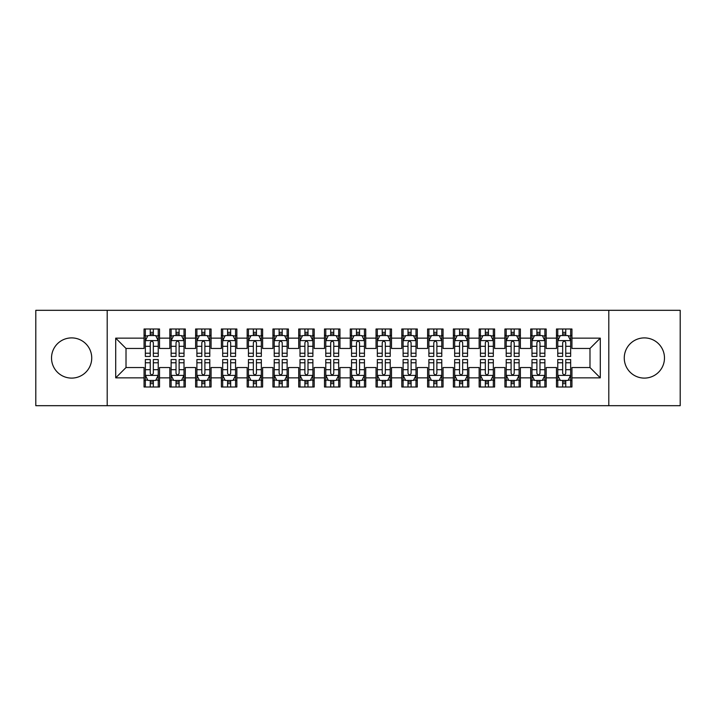 <?xml version="1.0" encoding="UTF-8"?>
<svg xmlns="http://www.w3.org/2000/svg" width="716" height="716" viewBox="0 0 716 716"><rect width="100%" height="100%" fill="white"/><g stroke="black" fill="none" stroke-linecap="round" stroke-linejoin="round"><path stroke-width="1.07" d="M644.373 337.898A20.102 20.102 0 0 0 624.263 358A20.102 20.102 0 0 0 644.373 378.102A20.102 20.102 0 0 0 664.475 358A20.102 20.102 0 0 0 644.373 337.898M71.627 337.898A20.102 20.102 0 0 0 51.525 358A20.102 20.102 0 0 0 71.627 378.102A20.102 20.102 0 0 0 91.737 358A20.102 20.102 0 0 0 71.627 337.898M608.797 405.686L680.2 405.686L680.2 310.314L608.797 310.314L608.797 405.686L107.203 405.686L107.203 310.314L35.8 310.314L35.8 405.686L107.203 405.686M608.797 310.314L107.203 310.314M115.706 377.851L115.706 338.149L144.059 338.149L144.059 348.459L126.016 348.459L126.016 367.541L115.706 377.851L144.059 377.851L144.059 386.998L159.525 386.998L159.525 377.851L169.835 377.851L169.835 386.998L185.301 386.998L185.301 377.851L195.611 377.851L195.611 386.998L211.077 386.998L211.077 377.851L221.387 377.851L221.387 386.998L236.853 386.998L236.853 377.851L247.163 377.851L247.163 386.998L262.629 386.998L262.629 377.851L272.939 377.851L272.939 386.998L288.405 386.998L288.405 377.851L298.715 377.851L298.715 386.998L314.181 386.998L314.181 377.851L324.491 377.851L324.491 386.998L339.957 386.998L339.957 377.851L350.267 377.851L350.267 386.998L365.733 386.998L365.733 377.851L376.043 377.851L376.043 386.998L391.509 386.998L391.509 377.851L401.819 377.851L401.819 386.998L417.285 386.998L417.285 377.851L427.595 377.851L427.595 386.998L443.061 386.998L443.061 377.851L453.371 377.851L453.371 386.998L468.837 386.998L468.837 377.851L479.147 377.851L479.147 386.998L494.613 386.998L494.613 377.851L504.923 377.851L504.923 386.998L520.389 386.998L520.389 377.851L530.699 377.851L530.699 386.998L546.165 386.998L546.165 377.851L556.475 377.851L556.475 386.998L571.941 386.998L571.941 367.541L589.984 367.541L589.984 348.459L571.941 348.459L571.941 338.149L600.294 338.149L600.294 377.851L571.941 377.851M571.941 338.149L571.941 329.002L556.475 329.002L556.475 338.149L546.165 338.149L546.165 329.002L530.699 329.002L530.699 338.149L520.389 338.149L520.389 329.002L504.923 329.002L504.923 338.149L494.613 338.149L494.613 329.002L479.147 329.002L479.147 338.149L468.837 338.149L468.837 329.002L453.371 329.002L453.371 338.149L443.061 338.149L443.061 329.002L427.595 329.002L427.595 338.149L417.285 338.149L417.285 329.002L401.819 329.002L401.819 338.149L391.509 338.149L391.509 329.002L376.043 329.002L376.043 338.149L365.733 338.149L365.733 329.002L350.267 329.002L350.267 338.149L339.957 338.149L339.957 329.002L324.491 329.002L324.491 338.149L314.181 338.149L314.181 329.002L298.715 329.002L298.715 338.149L288.405 338.149L288.405 329.002L272.939 329.002L272.939 338.149L262.629 338.149L262.629 329.002L247.163 329.002L247.163 338.149L236.853 338.149L236.853 329.002L221.387 329.002L221.387 338.149L211.077 338.149L211.077 329.002L195.611 329.002L195.611 338.149L185.301 338.149L185.301 329.002L169.835 329.002L169.835 338.149L159.525 338.149L159.525 329.002L144.059 329.002L144.059 338.149M546.165 377.851L546.165 367.541L556.475 367.541L556.475 377.851M600.294 338.149L589.984 348.459M520.389 377.851L520.389 367.541L530.699 367.541L530.699 377.851M556.475 338.149L556.475 348.459L546.165 348.459L546.165 338.149M494.613 377.851L494.613 367.541L504.923 367.541L504.923 377.851M530.699 338.149L530.699 348.459L520.389 348.459L520.389 338.149M468.837 377.851L468.837 367.541L479.147 367.541L479.147 377.851M504.923 338.149L504.923 348.459L494.613 348.459L494.613 338.149M443.061 377.851L443.061 367.541L453.371 367.541L453.371 377.851M479.147 338.149L479.147 348.459L468.837 348.459L468.837 338.149M417.285 377.851L417.285 367.541L427.595 367.541L427.595 377.851M453.371 338.149L453.371 348.459L443.061 348.459L443.061 338.149M391.509 377.851L391.509 367.541L401.819 367.541L401.819 377.851M427.595 338.149L427.595 348.459L417.285 348.459L417.285 338.149M365.733 377.851L365.733 367.541L376.043 367.541L376.043 377.851M401.819 338.149L401.819 348.459L391.509 348.459L391.509 338.149M339.957 377.851L339.957 367.541L350.267 367.541L350.267 377.851M376.043 338.149L376.043 348.459L365.733 348.459L365.733 338.149M314.181 377.851L314.181 367.541L324.491 367.541L324.491 377.851M350.267 338.149L350.267 348.459L339.957 348.459L339.957 338.149M288.405 377.851L288.405 367.541L298.715 367.541L298.715 377.851M324.491 338.149L324.491 348.459L314.181 348.459L314.181 338.149M262.629 377.851L262.629 367.541L272.939 367.541L272.939 377.851M298.715 338.149L298.715 348.459L288.405 348.459L288.405 338.149M236.853 377.851L236.853 367.541L247.163 367.541L247.163 377.851M272.939 338.149L272.939 348.459L262.629 348.459L262.629 338.149M211.077 377.851L211.077 367.541L221.387 367.541L221.387 377.851M247.163 338.149L247.163 348.459L236.853 348.459L236.853 338.149M185.301 377.851L185.301 367.541L195.611 367.541L195.611 377.851M221.387 338.149L221.387 348.459L211.077 348.459L211.077 338.149M159.525 377.851L159.525 367.541L169.835 367.541L169.835 377.851M195.611 338.149L195.611 348.459L185.301 348.459L185.301 338.149M126.016 367.541L144.059 367.541L144.059 377.851M169.835 338.149L169.835 348.459L159.525 348.459L159.525 338.149M556.475 335.446L557.764 335.446M570.652 335.446L571.941 335.446M530.699 335.446L531.988 335.446M544.876 335.446L546.165 335.446M504.923 335.446L506.212 335.446M519.1 335.446L520.389 335.446M479.147 335.446L480.436 335.446M493.324 335.446L494.613 335.446M453.371 335.446L454.66 335.446M467.548 335.446L468.837 335.446M427.595 335.446L428.884 335.446M441.772 335.446L443.061 335.446M401.819 335.446L403.108 335.446M415.996 335.446L417.285 335.446M376.043 335.446L377.332 335.446M390.22 335.446L391.509 335.446M350.267 335.446L351.556 335.446M364.444 335.446L365.733 335.446M324.491 335.446L325.78 335.446M338.668 335.446L339.957 335.446M298.715 335.446L300.004 335.446M312.892 335.446L314.181 335.446M272.939 335.446L274.228 335.446M287.116 335.446L288.405 335.446M247.163 335.446L248.452 335.446M261.34 335.446L262.629 335.446M221.387 335.446L222.676 335.446M235.564 335.446L236.853 335.446M195.611 335.446L196.9 335.446M209.788 335.446L211.077 335.446M169.835 335.446L171.124 335.446M184.012 335.446L185.301 335.446M144.059 335.446L145.348 335.446M158.236 335.446L159.525 335.446M144.059 380.554L145.348 380.554M158.236 380.554L159.525 380.554M169.835 380.554L171.124 380.554M184.012 380.554L185.301 380.554M195.611 380.554L196.9 380.554M209.788 380.554L211.077 380.554M221.387 380.554L222.676 380.554M235.564 380.554L236.853 380.554M247.163 380.554L248.452 380.554M261.34 380.554L262.629 380.554M272.939 380.554L274.228 380.554M287.116 380.554L288.405 380.554M298.715 380.554L300.004 380.554M312.892 380.554L314.181 380.554M324.491 380.554L325.78 380.554M338.668 380.554L339.957 380.554M350.267 380.554L351.556 380.554M364.444 380.554L365.733 380.554M376.043 380.554L377.332 380.554M390.22 380.554L391.509 380.554M401.819 380.554L403.108 380.554M415.996 380.554L417.285 380.554M427.595 380.554L428.884 380.554M441.772 380.554L443.061 380.554M453.371 380.554L454.66 380.554M467.548 380.554L468.837 380.554M479.147 380.554L480.436 380.554M493.324 380.554L494.613 380.554M504.923 380.554L506.212 380.554M519.1 380.554L520.389 380.554M530.699 380.554L531.988 380.554M544.876 380.554L546.165 380.554M556.475 380.554L557.764 380.554M570.652 380.554L571.941 380.554M115.706 338.149L126.016 348.459M589.984 367.541L600.294 377.851M153.34 332.349L150.244 332.349M158.236 353.221L153.34 353.221L153.34 356.452L158.236 356.452L158.236 340.726L155.658 335.571L147.926 335.571L145.348 340.726L145.348 356.452L150.244 356.452L150.244 353.221L145.348 353.221M145.348 340.726L145.348 329.002M158.236 340.726L158.236 329.002M150.244 335.571L150.244 329.002M153.34 329.002L153.34 335.571M153.34 353.221L153.34 342.66C152.311 340.673 151.282 340.673 150.244 342.66L150.244 353.221M153.34 335.446L150.244 335.446M150.244 383.651L153.34 383.651M145.348 362.779L150.244 362.779L150.244 359.548L145.348 359.548L145.348 375.274L147.926 380.429L155.658 380.429L158.236 375.274L158.236 359.548L153.34 359.548L153.34 362.779L158.236 362.779M158.236 375.274L158.236 386.998M145.348 375.274L145.348 386.998M153.34 380.429L153.34 386.998M150.244 386.998L150.244 380.429M150.244 362.779L150.244 373.34C151.273 375.327 152.302 375.327 153.34 373.34L153.34 362.779M150.244 380.554L153.34 380.554M179.116 332.349L176.02 332.349M184.012 353.221L179.116 353.221L179.116 356.452L184.012 356.452L184.012 340.726L181.434 335.571L173.702 335.571L171.124 340.726L171.124 356.452L176.02 356.452L176.02 353.221L171.124 353.221M171.124 340.726L171.124 329.002M184.012 340.726L184.012 329.002M176.02 335.571L176.02 329.002M179.116 329.002L179.116 335.571M179.116 353.221L179.116 342.66C178.087 340.673 177.058 340.673 176.02 342.66L176.02 353.221M179.116 335.446L176.02 335.446M204.892 332.349L201.796 332.349M209.788 353.221L204.892 353.221L204.892 356.452L209.788 356.452L209.788 340.726L207.21 335.571L199.478 335.571L196.9 340.726L196.9 356.452L201.796 356.452L201.796 353.221L196.9 353.221M196.9 340.726L196.9 329.002M209.788 340.726L209.788 329.002M201.796 335.571L201.796 329.002M204.892 329.002L204.892 335.571M204.892 353.221L204.892 342.66C203.863 340.673 202.834 340.673 201.796 342.66L201.796 353.221M204.892 335.446L201.796 335.446M176.02 383.651L179.116 383.651M171.124 362.779L176.02 362.779L176.02 359.548L171.124 359.548L171.124 375.274L173.702 380.429L181.434 380.429L184.012 375.274L184.012 359.548L179.116 359.548L179.116 362.779L184.012 362.779M184.012 375.274L184.012 386.998M171.124 375.274L171.124 386.998M179.116 380.429L179.116 386.998M176.02 386.998L176.02 380.429M176.02 362.779L176.02 373.34C177.049 375.327 178.078 375.327 179.116 373.34L179.116 362.779M176.02 380.554L179.116 380.554M201.796 383.651L204.892 383.651M196.9 362.779L201.796 362.779L201.796 359.548L196.9 359.548L196.9 375.274L199.478 380.429L207.21 380.429L209.788 375.274L209.788 359.548L204.892 359.548L204.892 362.779L209.788 362.779M209.788 375.274L209.788 386.998M196.9 375.274L196.9 386.998M204.892 380.429L204.892 386.998M201.796 386.998L201.796 380.429M201.796 362.779L201.796 373.34C202.825 375.327 203.854 375.327 204.892 373.34L204.892 362.779M201.796 380.554L204.892 380.554M230.668 332.349L227.572 332.349M235.564 353.221L230.668 353.221L230.668 356.452L235.564 356.452L235.564 340.726L232.986 335.571L225.254 335.571L222.676 340.726L222.676 356.452L227.572 356.452L227.572 353.221L222.676 353.221M222.676 340.726L222.676 329.002M235.564 340.726L235.564 329.002M227.572 335.571L227.572 329.002M230.668 329.002L230.668 335.571M230.668 353.221L230.668 342.66C229.639 340.673 228.61 340.673 227.572 342.66L227.572 353.221M230.668 335.446L227.572 335.446M256.444 332.349L253.348 332.349M261.34 353.221L256.444 353.221L256.444 356.452L261.34 356.452L261.34 340.726L258.762 335.571L251.03 335.571L248.452 340.726L248.452 356.452L253.348 356.452L253.348 353.221L248.452 353.221M248.452 340.726L248.452 329.002M261.34 340.726L261.34 329.002M253.348 335.571L253.348 329.002M256.444 329.002L256.444 335.571M256.444 353.221L256.444 342.66C255.415 340.673 254.386 340.673 253.348 342.66L253.348 353.221M256.444 335.446L253.348 335.446M227.572 383.651L230.668 383.651M222.676 362.779L227.572 362.779L227.572 359.548L222.676 359.548L222.676 375.274L225.254 380.429L232.986 380.429L235.564 375.274L235.564 359.548L230.668 359.548L230.668 362.779L235.564 362.779M235.564 375.274L235.564 386.998M222.676 375.274L222.676 386.998M230.668 380.429L230.668 386.998M227.572 386.998L227.572 380.429M227.572 362.779L227.572 373.34C228.601 375.327 229.63 375.327 230.668 373.34L230.668 362.779M227.572 380.554L230.668 380.554M253.348 383.651L256.444 383.651M248.452 362.779L253.348 362.779L253.348 359.548L248.452 359.548L248.452 375.274L251.03 380.429L258.762 380.429L261.34 375.274L261.34 359.548L256.444 359.548L256.444 362.779L261.34 362.779M261.34 375.274L261.34 386.998M248.452 375.274L248.452 386.998M256.444 380.429L256.444 386.998M253.348 386.998L253.348 380.429M253.348 362.779L253.348 373.34C254.377 375.327 255.406 375.327 256.444 373.34L256.444 362.779M253.348 380.554L256.444 380.554M282.22 332.349L279.124 332.349M287.116 353.221L282.22 353.221L282.22 356.452L287.116 356.452L287.116 340.726L284.538 335.571L276.806 335.571L274.228 340.726L274.228 356.452L279.124 356.452L279.124 353.221L274.228 353.221M274.228 340.726L274.228 329.002M287.116 340.726L287.116 329.002M279.124 335.571L279.124 329.002M282.22 329.002L282.22 335.571M282.22 353.221L282.22 342.66C281.191 340.673 280.162 340.673 279.124 342.66L279.124 353.221M282.22 335.446L279.124 335.446M279.124 383.651L282.22 383.651M274.228 362.779L279.124 362.779L279.124 359.548L274.228 359.548L274.228 375.274L276.806 380.429L284.538 380.429L287.116 375.274L287.116 359.548L282.22 359.548L282.22 362.779L287.116 362.779M287.116 375.274L287.116 386.998M274.228 375.274L274.228 386.998M282.22 380.429L282.22 386.998M279.124 386.998L279.124 380.429M279.124 362.779L279.124 373.34C280.153 375.327 281.182 375.327 282.22 373.34L282.22 362.779M279.124 380.554L282.22 380.554M307.996 332.349L304.9 332.349M312.892 353.221L307.996 353.221L307.996 356.452L312.892 356.452L312.892 340.726L310.314 335.571L302.582 335.571L300.004 340.726L300.004 356.452L304.9 356.452L304.9 353.221L300.004 353.221M300.004 340.726L300.004 329.002M312.892 340.726L312.892 329.002M304.9 335.571L304.9 329.002M307.996 329.002L307.996 335.571M307.996 353.221L307.996 342.66C306.967 340.673 305.938 340.673 304.9 342.66L304.9 353.221M307.996 335.446L304.9 335.446M304.9 383.651L307.996 383.651M300.004 362.779L304.9 362.779L304.9 359.548L300.004 359.548L300.004 375.274L302.582 380.429L310.314 380.429L312.892 375.274L312.892 359.548L307.996 359.548L307.996 362.779L312.892 362.779M312.892 375.274L312.892 386.998M300.004 375.274L300.004 386.998M307.996 380.429L307.996 386.998M304.9 386.998L304.9 380.429M304.9 362.779L304.9 373.34C305.929 375.327 306.958 375.327 307.996 373.34L307.996 362.779M304.9 380.554L307.996 380.554M333.772 332.349L330.676 332.349M338.668 353.221L333.772 353.221L333.772 356.452L338.668 356.452L338.668 340.726L336.09 335.571L328.358 335.571L325.78 340.726L325.78 356.452L330.676 356.452L330.676 353.221L325.78 353.221M325.78 340.726L325.78 329.002M338.668 340.726L338.668 329.002M330.676 335.571L330.676 329.002M333.772 329.002L333.772 335.571M333.772 353.221L333.772 342.66C332.743 340.673 331.714 340.673 330.676 342.66L330.676 353.221M333.772 335.446L330.676 335.446M330.676 383.651L333.772 383.651M325.78 362.779L330.676 362.779L330.676 359.548L325.78 359.548L325.78 375.274L328.358 380.429L336.09 380.429L338.668 375.274L338.668 359.548L333.772 359.548L333.772 362.779L338.668 362.779M338.668 375.274L338.668 386.998M325.78 375.274L325.78 386.998M333.772 380.429L333.772 386.998M330.676 386.998L330.676 380.429M330.676 362.779L330.676 373.34C331.705 375.327 332.734 375.327 333.772 373.34L333.772 362.779M330.676 380.554L333.772 380.554M359.548 332.349L356.452 332.349M364.444 353.221L359.548 353.221L359.548 356.452L364.444 356.452L364.444 340.726L361.866 335.571L354.134 335.571L351.556 340.726L351.556 356.452L356.452 356.452L356.452 353.221L351.556 353.221M351.556 340.726L351.556 329.002M364.444 340.726L364.444 329.002M356.452 335.571L356.452 329.002M359.548 329.002L359.548 335.571M359.548 353.221L359.548 342.66C358.519 340.673 357.49 340.673 356.452 342.66L356.452 353.221M359.548 335.446L356.452 335.446M356.452 383.651L359.548 383.651M351.556 362.779L356.452 362.779L356.452 359.548L351.556 359.548L351.556 375.274L354.134 380.429L361.866 380.429L364.444 375.274L364.444 359.548L359.548 359.548L359.548 362.779L364.444 362.779M364.444 375.274L364.444 386.998M351.556 375.274L351.556 386.998M359.548 380.429L359.548 386.998M356.452 386.998L356.452 380.429M356.452 362.779L356.452 373.34C357.481 375.327 358.51 375.327 359.548 373.34L359.548 362.779M356.452 380.554L359.548 380.554M385.324 332.349L382.228 332.349M390.22 353.221L385.324 353.221L385.324 356.452L390.22 356.452L390.22 340.726L387.642 335.571L379.91 335.571L377.332 340.726L377.332 356.452L382.228 356.452L382.228 353.221L377.332 353.221M377.332 340.726L377.332 329.002M390.22 340.726L390.22 329.002M382.228 335.571L382.228 329.002M385.324 329.002L385.324 335.571M385.324 353.221L385.324 342.66C384.295 340.673 383.266 340.673 382.228 342.66L382.228 353.221M385.324 335.446L382.228 335.446M382.228 383.651L385.324 383.651M377.332 362.779L382.228 362.779L382.228 359.548L377.332 359.548L377.332 375.274L379.91 380.429L387.642 380.429L390.22 375.274L390.22 359.548L385.324 359.548L385.324 362.779L390.22 362.779M390.22 375.274L390.22 386.998M377.332 375.274L377.332 386.998M385.324 380.429L385.324 386.998M382.228 386.998L382.228 380.429M382.228 362.779L382.228 373.34C383.257 375.327 384.286 375.327 385.324 373.34L385.324 362.779M382.228 380.554L385.324 380.554M411.1 332.349L408.004 332.349M415.996 353.221L411.1 353.221L411.1 356.452L415.996 356.452L415.996 340.726L413.418 335.571L405.686 335.571L403.108 340.726L403.108 356.452L408.004 356.452L408.004 353.221L403.108 353.221M403.108 340.726L403.108 329.002M415.996 340.726L415.996 329.002M408.004 335.571L408.004 329.002M411.1 329.002L411.1 335.571M411.1 353.221L411.1 342.66C410.071 340.673 409.042 340.673 408.004 342.66L408.004 353.221M411.1 335.446L408.004 335.446M408.004 383.651L411.1 383.651M403.108 362.779L408.004 362.779L408.004 359.548L403.108 359.548L403.108 375.274L405.686 380.429L413.418 380.429L415.996 375.274L415.996 359.548L411.1 359.548L411.1 362.779L415.996 362.779M415.996 375.274L415.996 386.998M403.108 375.274L403.108 386.998M411.1 380.429L411.1 386.998M408.004 386.998L408.004 380.429M408.004 362.779L408.004 373.34C409.033 375.327 410.062 375.327 411.1 373.34L411.1 362.779M408.004 380.554L411.1 380.554M436.876 332.349L433.78 332.349M441.772 353.221L436.876 353.221L436.876 356.452L441.772 356.452L441.772 340.726L439.194 335.571L431.462 335.571L428.884 340.726L428.884 356.452L433.78 356.452L433.78 353.221L428.884 353.221M428.884 340.726L428.884 329.002M441.772 340.726L441.772 329.002M433.78 335.571L433.78 329.002M436.876 329.002L436.876 335.571M436.876 353.221L436.876 342.66C435.847 340.673 434.818 340.673 433.78 342.66L433.78 353.221M436.876 335.446L433.78 335.446M433.78 383.651L436.876 383.651M428.884 362.779L433.78 362.779L433.78 359.548L428.884 359.548L428.884 375.274L431.462 380.429L439.194 380.429L441.772 375.274L441.772 359.548L436.876 359.548L436.876 362.779L441.772 362.779M441.772 375.274L441.772 386.998M428.884 375.274L428.884 386.998M436.876 380.429L436.876 386.998M433.78 386.998L433.78 380.429M433.78 362.779L433.78 373.34C434.809 375.327 435.838 375.327 436.876 373.34L436.876 362.779M433.78 380.554L436.876 380.554M462.652 332.349L459.556 332.349M467.548 353.221L462.652 353.221L462.652 356.452L467.548 356.452L467.548 340.726L464.97 335.571L457.238 335.571L454.66 340.726L454.66 356.452L459.556 356.452L459.556 353.221L454.66 353.221M454.66 340.726L454.66 329.002M467.548 340.726L467.548 329.002M459.556 335.571L459.556 329.002M462.652 329.002L462.652 335.571M462.652 353.221L462.652 342.66C461.623 340.673 460.594 340.673 459.556 342.66L459.556 353.221M462.652 335.446L459.556 335.446M459.556 383.651L462.652 383.651M454.66 362.779L459.556 362.779L459.556 359.548L454.66 359.548L454.66 375.274L457.238 380.429L464.97 380.429L467.548 375.274L467.548 359.548L462.652 359.548L462.652 362.779L467.548 362.779M467.548 375.274L467.548 386.998M454.66 375.274L454.66 386.998M462.652 380.429L462.652 386.998M459.556 386.998L459.556 380.429M459.556 362.779L459.556 373.34C460.585 375.327 461.614 375.327 462.652 373.34L462.652 362.779M459.556 380.554L462.652 380.554M488.428 332.349L485.332 332.349M493.324 353.221L488.428 353.221L488.428 356.452L493.324 356.452L493.324 340.726L490.746 335.571L483.014 335.571L480.436 340.726L480.436 356.452L485.332 356.452L485.332 353.221L480.436 353.221M480.436 340.726L480.436 329.002M493.324 340.726L493.324 329.002M485.332 335.571L485.332 329.002M488.428 329.002L488.428 335.571M488.428 353.221L488.428 342.66C487.399 340.673 486.37 340.673 485.332 342.66L485.332 353.221M488.428 335.446L485.332 335.446M485.332 383.651L488.428 383.651M480.436 362.779L485.332 362.779L485.332 359.548L480.436 359.548L480.436 375.274L483.014 380.429L490.746 380.429L493.324 375.274L493.324 359.548L488.428 359.548L488.428 362.779L493.324 362.779M493.324 375.274L493.324 386.998M480.436 375.274L480.436 386.998M488.428 380.429L488.428 386.998M485.332 386.998L485.332 380.429M485.332 362.779L485.332 373.34C486.361 375.327 487.39 375.327 488.428 373.34L488.428 362.779M485.332 380.554L488.428 380.554M514.204 332.349L511.108 332.349M519.1 353.221L514.204 353.221L514.204 356.452L519.1 356.452L519.1 340.726L516.522 335.571L508.79 335.571L506.212 340.726L506.212 356.452L511.108 356.452L511.108 353.221L506.212 353.221M506.212 340.726L506.212 329.002M519.1 340.726L519.1 329.002M511.108 335.571L511.108 329.002M514.204 329.002L514.204 335.571M514.204 353.221L514.204 342.66C513.175 340.673 512.146 340.673 511.108 342.66L511.108 353.221M514.204 335.446L511.108 335.446M511.108 383.651L514.204 383.651M506.212 362.779L511.108 362.779L511.108 359.548L506.212 359.548L506.212 375.274L508.79 380.429L516.522 380.429L519.1 375.274L519.1 359.548L514.204 359.548L514.204 362.779L519.1 362.779M519.1 375.274L519.1 386.998M506.212 375.274L506.212 386.998M514.204 380.429L514.204 386.998M511.108 386.998L511.108 380.429M511.108 362.779L511.108 373.34C512.137 375.327 513.166 375.327 514.204 373.34L514.204 362.779M511.108 380.554L514.204 380.554M539.98 332.349L536.884 332.349M544.876 353.221L539.98 353.221L539.98 356.452L544.876 356.452L544.876 340.726L542.298 335.571L534.566 335.571L531.988 340.726L531.988 356.452L536.884 356.452L536.884 353.221L531.988 353.221M531.988 340.726L531.988 329.002M544.876 340.726L544.876 329.002M536.884 335.571L536.884 329.002M539.98 329.002L539.98 335.571M539.98 353.221L539.98 342.66C538.951 340.673 537.922 340.673 536.884 342.66L536.884 353.221M539.98 335.446L536.884 335.446M536.884 383.651L539.98 383.651M531.988 362.779L536.884 362.779L536.884 359.548L531.988 359.548L531.988 375.274L534.566 380.429L542.298 380.429L544.876 375.274L544.876 359.548L539.98 359.548L539.98 362.779L544.876 362.779M544.876 375.274L544.876 386.998M531.988 375.274L531.988 386.998M539.98 380.429L539.98 386.998M536.884 386.998L536.884 380.429M536.884 362.779L536.884 373.34C537.913 375.327 538.942 375.327 539.98 373.34L539.98 362.779M536.884 380.554L539.98 380.554M565.756 332.349L562.66 332.349M570.652 353.221L565.756 353.221L565.756 356.452L570.652 356.452L570.652 340.726L568.074 335.571L560.342 335.571L557.764 340.726L557.764 356.452L562.66 356.452L562.66 353.221L557.764 353.221M557.764 340.726L557.764 329.002M570.652 340.726L570.652 329.002M562.66 335.571L562.66 329.002M565.756 329.002L565.756 335.571M565.756 353.221L565.756 342.66C564.727 340.673 563.698 340.673 562.66 342.66L562.66 353.221M565.756 335.446L562.66 335.446M562.66 383.651L565.756 383.651M557.764 362.779L562.66 362.779L562.66 359.548L557.764 359.548L557.764 375.274L560.342 380.429L568.074 380.429L570.652 375.274L570.652 359.548L565.756 359.548L565.756 362.779L570.652 362.779M570.652 375.274L570.652 386.998M557.764 375.274L557.764 386.998M565.756 380.429L565.756 386.998M562.66 386.998L562.66 380.429M562.66 362.779L562.66 373.34C563.689 375.327 564.718 375.327 565.756 373.34L565.756 362.779M562.66 380.554L565.756 380.554M158.173 340.601L145.411 340.601M145.348 335.885L147.773 335.885M155.811 335.885L158.236 335.885M150.244 346.311L145.348 346.311M158.236 346.311L153.34 346.311M153.34 333.996L150.244 333.996M145.411 375.399L158.173 375.399M158.236 380.115L155.811 380.115M147.773 380.115L145.348 380.115M153.34 369.689L158.236 369.689M145.348 369.689L150.244 369.689M150.244 382.004L153.34 382.004M183.949 340.601L171.187 340.601M171.124 335.885L173.549 335.885M181.587 335.885L184.012 335.885M176.02 346.311L171.124 346.311M184.012 346.311L179.116 346.311M179.116 333.996L176.02 333.996M209.725 340.601L196.963 340.601M196.9 335.885L199.325 335.885M207.363 335.885L209.788 335.885M201.796 346.311L196.9 346.311M209.788 346.311L204.892 346.311M204.892 333.996L201.796 333.996M171.187 375.399L183.949 375.399M184.012 380.115L181.587 380.115M173.549 380.115L171.124 380.115M179.116 369.689L184.012 369.689M171.124 369.689L176.02 369.689M176.02 382.004L179.116 382.004M196.963 375.399L209.725 375.399M209.788 380.115L207.363 380.115M199.325 380.115L196.9 380.115M204.892 369.689L209.788 369.689M196.9 369.689L201.796 369.689M201.796 382.004L204.892 382.004M235.501 340.601L222.739 340.601M222.676 335.885L225.101 335.885M233.139 335.885L235.564 335.885M227.572 346.311L222.676 346.311M235.564 346.311L230.668 346.311M230.668 333.996L227.572 333.996M261.277 340.601L248.515 340.601M248.452 335.885L250.877 335.885M258.915 335.885L261.34 335.885M253.348 346.311L248.452 346.311M261.34 346.311L256.444 346.311M256.444 333.996L253.348 333.996M222.739 375.399L235.501 375.399M235.564 380.115L233.139 380.115M225.101 380.115L222.676 380.115M230.668 369.689L235.564 369.689M222.676 369.689L227.572 369.689M227.572 382.004L230.668 382.004M248.515 375.399L261.277 375.399M261.34 380.115L258.915 380.115M250.877 380.115L248.452 380.115M256.444 369.689L261.34 369.689M248.452 369.689L253.348 369.689M253.348 382.004L256.444 382.004M287.053 340.601L274.291 340.601M274.228 335.885L276.653 335.885M284.691 335.885L287.116 335.885M279.124 346.311L274.228 346.311M287.116 346.311L282.22 346.311M282.22 333.996L279.124 333.996M274.291 375.399L287.053 375.399M287.116 380.115L284.691 380.115M276.653 380.115L274.228 380.115M282.22 369.689L287.116 369.689M274.228 369.689L279.124 369.689M279.124 382.004L282.22 382.004M312.829 340.601L300.067 340.601M300.004 335.885L302.429 335.885M310.467 335.885L312.892 335.885M304.9 346.311L300.004 346.311M312.892 346.311L307.996 346.311M307.996 333.996L304.9 333.996M300.067 375.399L312.829 375.399M312.892 380.115L310.467 380.115M302.429 380.115L300.004 380.115M307.996 369.689L312.892 369.689M300.004 369.689L304.9 369.689M304.9 382.004L307.996 382.004M338.605 340.601L325.843 340.601M325.78 335.885L328.205 335.885M336.243 335.885L338.668 335.885M330.676 346.311L325.78 346.311M338.668 346.311L333.772 346.311M333.772 333.996L330.676 333.996M325.843 375.399L338.605 375.399M338.668 380.115L336.243 380.115M328.205 380.115L325.78 380.115M333.772 369.689L338.668 369.689M325.78 369.689L330.676 369.689M330.676 382.004L333.772 382.004M364.381 340.601L351.619 340.601M351.556 335.885L353.981 335.885M362.019 335.885L364.444 335.885M356.452 346.311L351.556 346.311M364.444 346.311L359.548 346.311M359.548 333.996L356.452 333.996M351.619 375.399L364.381 375.399M364.444 380.115L362.019 380.115M353.981 380.115L351.556 380.115M359.548 369.689L364.444 369.689M351.556 369.689L356.452 369.689M356.452 382.004L359.548 382.004M390.157 340.601L377.395 340.601M377.332 335.885L379.757 335.885M387.795 335.885L390.22 335.885M382.228 346.311L377.332 346.311M390.22 346.311L385.324 346.311M385.324 333.996L382.228 333.996M377.395 375.399L390.157 375.399M390.22 380.115L387.795 380.115M379.757 380.115L377.332 380.115M385.324 369.689L390.22 369.689M377.332 369.689L382.228 369.689M382.228 382.004L385.324 382.004M415.933 340.601L403.171 340.601M403.108 335.885L405.533 335.885M413.571 335.885L415.996 335.885M408.004 346.311L403.108 346.311M415.996 346.311L411.1 346.311M411.1 333.996L408.004 333.996M403.171 375.399L415.933 375.399M415.996 380.115L413.571 380.115M405.533 380.115L403.108 380.115M411.1 369.689L415.996 369.689M403.108 369.689L408.004 369.689M408.004 382.004L411.1 382.004M441.709 340.601L428.947 340.601M428.884 335.885L431.309 335.885M439.347 335.885L441.772 335.885M433.78 346.311L428.884 346.311M441.772 346.311L436.876 346.311M436.876 333.996L433.78 333.996M428.947 375.399L441.709 375.399M441.772 380.115L439.347 380.115M431.309 380.115L428.884 380.115M436.876 369.689L441.772 369.689M428.884 369.689L433.78 369.689M433.78 382.004L436.876 382.004M467.485 340.601L454.723 340.601M454.66 335.885L457.085 335.885M465.123 335.885L467.548 335.885M459.556 346.311L454.66 346.311M467.548 346.311L462.652 346.311M462.652 333.996L459.556 333.996M454.723 375.399L467.485 375.399M467.548 380.115L465.123 380.115M457.085 380.115L454.66 380.115M462.652 369.689L467.548 369.689M454.66 369.689L459.556 369.689M459.556 382.004L462.652 382.004M493.261 340.601L480.499 340.601M480.436 335.885L482.861 335.885M490.899 335.885L493.324 335.885M485.332 346.311L480.436 346.311M493.324 346.311L488.428 346.311M488.428 333.996L485.332 333.996M480.499 375.399L493.261 375.399M493.324 380.115L490.899 380.115M482.861 380.115L480.436 380.115M488.428 369.689L493.324 369.689M480.436 369.689L485.332 369.689M485.332 382.004L488.428 382.004M519.037 340.601L506.275 340.601M506.212 335.885L508.637 335.885M516.675 335.885L519.1 335.885M511.108 346.311L506.212 346.311M519.1 346.311L514.204 346.311M514.204 333.996L511.108 333.996M506.275 375.399L519.037 375.399M519.1 380.115L516.675 380.115M508.637 380.115L506.212 380.115M514.204 369.689L519.1 369.689M506.212 369.689L511.108 369.689M511.108 382.004L514.204 382.004M544.813 340.601L532.051 340.601M531.988 335.885L534.413 335.885M542.451 335.885L544.876 335.885M536.884 346.311L531.988 346.311M544.876 346.311L539.98 346.311M539.98 333.996L536.884 333.996M532.051 375.399L544.813 375.399M544.876 380.115L542.451 380.115M534.413 380.115L531.988 380.115M539.98 369.689L544.876 369.689M531.988 369.689L536.884 369.689M536.884 382.004L539.98 382.004M570.589 340.601L557.827 340.601M557.764 335.885L560.189 335.885M568.227 335.885L570.652 335.885M562.66 346.311L557.764 346.311M570.652 346.311L565.756 346.311M565.756 333.996L562.66 333.996M557.827 375.399L570.589 375.399M570.652 380.115L568.227 380.115M560.189 380.115L557.764 380.115M565.756 369.689L570.652 369.689M557.764 369.689L562.66 369.689M562.66 382.004L565.756 382.004"/></g></svg>
